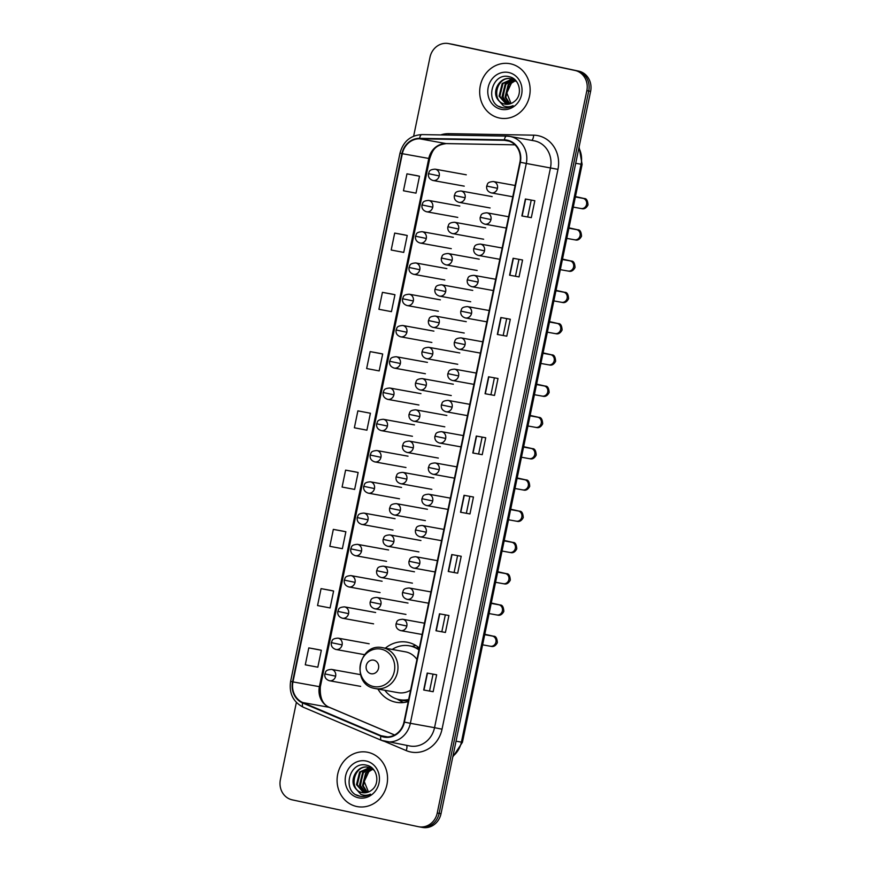 <?xml version="1.0" encoding="UTF-8"?>
<svg xmlns="http://www.w3.org/2000/svg" width="871" height="871" viewBox="0 0 871 871"><rect width="100%" height="100%" fill="white"/><g stroke="black" fill="none" stroke-linecap="round" stroke-linejoin="round"><path stroke-width="1.31" d="M419.321 648.035A30.55 27.774 -79.8 0 0 407.868 642.33A30.55 27.774 -79.8 0 0 407.105 642.177A30.55 27.774 -79.8 0 0 385.309 648.198M377.927 689.026A30.55 27.774 -79.8 0 0 395.478 702.146A30.55 27.774 -79.8 0 0 396.24 702.298A30.55 27.774 -79.8 0 0 408.227 701.591M415.783 645.465A30.55 27.774 -79.8 0 0 412.201 646.402M416.643 647.915A27.959 25.411 100.2 0 1 418.875 647.654M420.247 827.025A17.289 15.722 -79.8 0 0 420.682 827.112L422.566 827.45A17.289 15.722 -79.8 0 0 441.02 813.71L590.614 91.335A17.289 15.722 -79.8 0 0 578.747 71.139L452.637 44.312A17.289 15.722 -79.8 0 0 452.212 44.236L450.318 43.888A17.289 15.722 -79.8 0 1 450.753 43.975A17.289 15.722 -79.8 0 0 450.318 43.888L448.434 43.55A17.289 15.722 -79.8 0 0 429.98 57.29L413.638 136.181M296.369 702.44L280.386 779.665A17.289 15.722 -79.8 0 0 292.253 799.861L418.363 826.688A17.289 15.722 -79.8 0 0 418.788 826.764A17.289 15.722 -79.8 0 0 437.242 813.024L586.847 90.649A17.289 15.722 -79.8 0 0 574.969 70.453L450.753 43.975L576.863 70.791A17.289 15.722 -79.8 0 1 588.731 90.998A17.289 15.722 -79.8 0 0 576.863 70.791L578.747 71.139M437.242 813.024L439.136 813.362L588.731 90.998L439.136 813.362A17.289 15.722 -79.8 0 1 420.682 827.112A17.289 15.722 -79.8 0 0 439.136 813.362L441.02 813.71M510.515 63.812A27.665 25.15 -79.8 0 0 509.818 63.681A27.665 25.15 -79.8 0 0 480.226 86.055A27.665 25.15 -79.8 0 0 499.29 117.988A27.665 25.15 -79.8 0 0 499.987 118.129A27.665 25.15 -79.8 0 0 529.59 95.756A27.665 25.15 -79.8 0 0 510.515 63.812A27.665 25.15 -79.8 0 0 509.818 63.681A27.665 25.15 -79.8 0 0 480.226 86.055A27.665 25.15 -79.8 0 0 499.29 117.988A27.665 25.15 -79.8 0 0 499.987 118.129A27.665 25.15 -79.8 0 0 529.59 95.756A27.665 25.15 -79.8 0 0 510.515 63.812M367.932 752.326A27.665 25.15 -79.8 0 0 367.235 752.185A27.665 25.15 -79.8 0 0 337.632 774.559A27.665 25.15 -79.8 0 0 356.707 806.502A27.665 25.15 -79.8 0 0 357.404 806.633A27.665 25.15 -79.8 0 0 387.007 784.27A27.665 25.15 -79.8 0 0 367.932 752.326A27.665 25.15 -79.8 0 0 367.235 752.185A27.665 25.15 -79.8 0 0 337.632 774.559A27.665 25.15 -79.8 0 0 356.707 806.502A27.665 25.15 -79.8 0 0 357.404 806.633A27.665 25.15 -79.8 0 0 387.007 784.27A27.665 25.15 -79.8 0 0 367.932 752.326M507.27 140.645A18.443 16.767 100.2 0 1 519.933 162.191L403.992 722.026A18.443 16.767 100.2 0 1 384.307 736.692A18.443 16.767 100.2 0 1 381.063 735.712L302.825 702.559A18.443 16.767 100.2 0 1 292.961 681.895L402.337 153.699A18.443 16.767 100.2 0 1 419.582 138.794L504.363 140.307A18.443 16.767 100.2 0 1 506.813 140.547A18.443 16.767 100.2 0 1 507.27 140.645M507.358 140.187A18.901 17.191 -79.8 0 0 504.385 139.85L419.604 138.337A18.901 17.191 -79.8 0 0 401.934 153.612L292.547 681.808A18.901 17.191 -79.8 0 0 302.662 702.995L380.899 736.147A18.901 17.191 -79.8 0 0 404.405 722.113L520.346 162.278A18.901 17.191 -79.8 0 0 507.358 140.187M433.148 691.716L423.698 690.006L433.148 691.716L436.654 674.785L427.215 673.076L423.698 690.006M445.419 632.455L435.979 630.746L445.419 632.455L448.924 615.525L439.485 613.815L435.979 630.746M457.689 573.194L448.249 571.485L457.689 573.194L461.195 556.264L451.755 554.555L448.249 571.485M469.959 513.944L460.519 512.235L469.959 513.944L473.465 497.014L464.025 495.305L460.519 512.235M531.321 217.652L521.871 215.954L531.321 217.652L534.827 200.722L525.376 199.013L521.871 215.954M519.051 276.913L509.6 275.203L519.051 276.913L522.556 259.983L513.106 258.273L509.6 275.203M506.78 336.173L497.33 334.464L506.78 336.173L510.286 319.243L500.836 317.534L497.33 334.464M494.51 395.423L485.06 393.725L494.51 395.423L498.016 378.493L488.566 376.784L485.06 393.725M482.229 454.684L472.79 452.974L482.229 454.684L485.735 437.754L476.295 436.044L472.79 452.974M574.969 70.453L448.859 43.637A17.289 15.722 -79.8 0 0 448.434 43.55M342.782 531.092L333.332 529.383L329.826 546.313L342.368 548.686L345.874 531.756L342.684 531.07M330.501 590.342L321.061 588.633L317.556 605.563L330.098 607.947L333.604 591.017L330.414 590.32M318.231 649.603L308.791 647.893L305.286 664.823L317.828 667.197L321.334 650.267L318.144 649.581M379.593 353.321L370.153 351.612L366.647 368.542L379.179 370.915L382.685 353.985L379.495 353.299M391.863 294.06L382.423 292.351L378.918 309.281L391.449 311.655L394.955 294.725L391.776 294.039M404.133 234.8L394.694 233.09L391.188 250.021L403.73 252.405L407.236 235.475L404.046 234.789M416.403 175.55L406.964 173.841L403.458 190.771L416 193.144L419.506 176.214L416.316 175.528M355.052 471.832L345.602 470.122L342.096 487.052L354.639 489.426L358.144 472.496L354.954 471.81M357.872 410.862L354.366 427.792L366.909 430.176L370.415 413.246L357.872 410.862L370.415 413.246M478.647 453.922L482.131 437.1M490.928 394.661L494.401 377.84M503.198 335.411L506.682 318.59M515.469 276.151L518.953 259.329M527.739 216.89L531.223 200.069M466.377 513.182L469.861 496.361M454.107 572.432L457.591 555.611M441.837 631.693L445.321 614.872M429.566 690.953L433.05 674.132M370.153 351.612L382.685 353.985M382.423 292.351L394.955 294.725M394.694 233.09L407.236 235.475M406.964 173.841L419.506 176.214M345.602 470.122L358.144 472.496M333.332 529.383L345.874 531.756M321.061 588.633L333.604 591.017M308.791 647.893L321.334 650.267M509.535 103.987L505.071 97.225L508.207 84.563L515.066 80.448M509.949 103.878L505.822 97.367L508.958 84.705L515.403 80.676M507.902 104.27L502.066 96.692L505.213 84.019L513.661 79.664M514.053 79.631L514.761 79.62M508.305 104.226L502.817 96.823L505.964 84.16L514.01 79.838M506.312 104.302L499.072 96.148L502.208 83.485L512.213 79.087M512.594 79.119L514.064 79.326M506.704 104.324L499.823 96.278L502.959 83.616L512.573 79.217M512.965 79.228L514.108 79.337M513.727 79.261L514.521 79.403M502.197 107.666C506.007 108.429 509.633 107.754 513.073 105.62C509.818 107.1 506.606 107.166 503.427 105.848L497.798 99.523A13.021 11.846 -79.8 0 0 504.625 104.085A13.021 11.846 -79.8 0 0 504.951 104.15A13.021 11.846 -79.8 0 0 514.282 101.548C523.123 95.266 519.867 78.847 509.557 76.811C491.636 71.509 484.254 103.279 501.337 107.46L502.621 107.754M497.798 99.523C491.266 91.052 500.379 75.831 511.07 78.782L516.623 81.656M505.147 104.182L505.038 104.161C490.427 101.853 496.535 74.873 511.821 78.923L511.07 78.782M511.059 103.497L506.813 92.968L511.854 82.212M508.708 72.511A18.792 17.082 -79.8 0 0 488.196 87.35A18.792 17.082 -79.8 0 0 501.097 109.3A18.792 17.082 -79.8 0 0 521.62 94.46A18.792 17.082 -79.8 0 0 508.708 72.511M502.796 107.786L498.843 106.338M508.947 107.46L508.109 106.785M505.496 103.78L503.971 100.862M503.013 97.53L505.398 84.846M507.619 81.863L510.482 79.37M511.321 78.826L512.66 78.096M370.992 673.719A6.914 6.293 -79.8 0 0 378.547 668.253A6.914 6.293 -79.8 0 0 373.801 660.174A6.914 6.293 -79.8 0 0 366.245 665.64A6.914 6.293 -79.8 0 0 370.992 673.719M374.835 688.46A20.752 18.868 -79.8 0 0 375.347 688.569L397.982 692.652A20.752 18.868 -79.8 0 0 410.6 690.148M416.948 659.467A20.752 18.868 -79.8 0 0 405.886 651.922A20.752 18.868 -79.8 0 0 405.363 651.824L382.728 647.73C358.667 642.112 350.414 684.552 374.802 688.46L375.347 688.569A20.752 18.868 -79.8 0 0 397.557 671.791A20.752 18.868 -79.8 0 0 383.251 647.828A20.752 18.868 -79.8 0 0 382.728 647.73M384.84 690.278A27.382 24.889 -79.8 0 0 398.951 699.555A27.382 24.889 -79.8 0 0 399.637 699.685A27.382 24.889 -79.8 0 0 408.662 699.5M418.929 649.94A27.382 24.889 -79.8 0 0 410.056 645.944A27.382 24.889 -79.8 0 0 409.381 645.814A27.382 24.889 -79.8 0 0 392.222 649.439M399.637 699.685L400.584 699.859A27.382 24.889 -79.8 0 0 408.586 699.881M419.016 649.516A27.382 24.889 -79.8 0 0 411.003 646.119A27.382 24.889 -79.8 0 0 410.317 645.977L409.381 645.814M419.103 647.839A27.382 24.889 -79.8 0 0 416.305 647.948M403.611 702.538A29.973 27.251 100.2 0 1 400.137 700.839L397.198 699.108M366.952 792.501L362.488 785.74L365.624 773.078L372.483 768.951M367.366 792.392L363.24 785.871L366.375 773.208L372.821 769.191M365.319 792.784L359.483 785.196L362.63 772.533L371.068 768.168M371.46 768.146L372.178 768.124M365.722 792.741L360.235 785.337L363.381 772.664L371.427 768.342M363.73 792.817L356.489 784.651L359.625 771.989L369.631 767.601M370.012 767.623L371.482 767.841M364.122 792.828L357.241 784.793L360.376 772.131L369.99 767.721M370.382 767.732L371.525 767.841M371.895 767.906L371.144 767.776M359.614 796.181C363.425 796.943 367.05 796.257 370.491 794.134C367.235 795.604 364.013 795.68 360.844 794.352L355.216 788.026A13.021 11.846 -79.8 0 0 362.042 792.599A13.021 11.846 -79.8 0 0 362.369 792.654A13.021 11.846 -79.8 0 0 371.699 790.051C380.54 783.769 377.285 767.351 366.974 765.315C349.053 760.013 341.661 791.783 358.754 795.963L360.039 796.268M355.216 788.026C348.672 779.556 357.796 764.346 368.487 767.297L374.04 770.16M362.565 792.697L362.456 792.664C347.845 790.367 353.953 763.377 369.239 767.427L368.487 767.297M368.477 792.011L364.23 781.483L369.271 770.726M366.125 761.014A18.792 17.082 -79.8 0 0 345.613 775.865A18.792 17.082 -79.8 0 0 358.514 797.814A18.792 17.082 -79.8 0 0 379.027 782.964A18.792 17.082 -79.8 0 0 366.125 761.014M360.213 796.29L356.261 794.853M366.364 795.974L365.526 795.299M362.913 792.294L361.378 789.366M360.431 786.034L362.815 773.361M365.036 770.378L367.9 767.874M368.738 767.34L370.077 766.611M452.931 756.191A23.06 20.958 -79.8 0 0 461.39 742.146L581.066 164.26A23.06 20.958 -79.8 0 0 578.888 147.961M575.72 163.291L582.111 164.412L462.425 742.31L452.768 756.986M452.637 44.312L448.859 43.637M590.614 91.335L586.847 90.649M462.425 742.31L456.045 741.188M440.65 134.929A28.819 26.206 100.2 0 1 448.848 133.666L533.64 135.168A28.819 26.206 100.2 0 1 557.963 169.355L442.033 729.19L434.542 727.677L550.483 167.842A23.06 20.958 -79.8 0 0 534.652 140.906A23.06 20.958 -79.8 0 0 534.075 140.797L509.894 136.42A23.06 20.958 100.2 0 1 510.471 136.54A23.06 20.958 100.2 0 1 526.302 163.465L520.346 162.278M442.033 729.19A28.819 26.206 100.2 0 1 410.557 751.956A28.819 26.206 100.2 0 1 406.191 750.584L384.329 741.319M409.936 746.001A23.06 20.958 -79.8 0 0 434.542 727.677L410.361 723.311A23.06 20.958 100.2 0 1 385.755 741.635A23.06 20.958 100.2 0 1 381.694 740.426A5.759 2.352 113 0 1 381.487 740.361L409.936 746.001M422.054 134.613A5.759 2.373 91 0 0 421.891 134.591L506.682 136.105A5.759 2.373 91 0 1 506.835 136.126A23.06 20.958 100.2 0 1 509.894 136.42L506.682 136.105A5.759 2.373 91 0 0 504.385 139.85M419.604 138.337A5.759 2.373 91 0 1 421.891 134.591C410.513 135.277 403.208 141.461 399.985 153.165L401.934 153.612M292.547 681.808L290.609 681.351C288.911 693.349 293.135 701.961 303.25 707.208A5.759 2.352 113 0 0 303.467 707.263M302.662 702.995A5.759 2.352 113 0 0 303.25 707.208L381.487 740.361A5.759 2.352 113 0 1 380.899 736.147M404.405 722.113L410.361 723.311L526.302 163.465L557.963 169.355M448.848 133.666A5.759 2.373 -89 0 1 448.717 135.07M533.64 135.168A5.759 2.373 -89 0 1 531.713 140.362M406.648 745.413A5.759 2.352 -67 0 1 406.191 750.584M292.961 681.895L319.396 686.675A18.443 16.767 -79.8 0 0 329.271 707.339L394.563 735.015M302.825 702.559L329.271 707.339A10.376 4.235 -67 0 1 329.652 707.448L394.617 734.982M381.063 735.712L387.693 736.92M504.363 140.307L509.187 141.178M419.582 138.794L446.017 143.573A18.443 16.767 -79.8 0 0 428.782 158.478L319.396 686.675L320.332 686.816C319.711 697.965 322.814 704.846 329.652 707.448M446.594 143.584A10.376 4.268 -89 0 1 446.311 143.606L515.001 144.826L446.017 143.573A10.376 4.268 -89 0 0 446.311 143.606C434.117 145.163 432.386 151.097 429.719 158.62L320.332 686.816M402.337 153.699L429.719 158.62M473.051 453.018L476.557 436.099M485.321 393.768L488.827 376.838M497.602 334.508L501.108 317.577M509.873 275.247L513.378 258.328M522.143 215.997L525.649 199.067M460.781 512.279L464.287 495.349M448.511 571.539L452.016 554.609M436.24 630.789L439.746 613.87M423.97 690.05L427.476 673.12M373.507 686.511A19.064 17.333 -79.8 0 0 394.323 671.454A19.064 17.333 -79.8 0 0 381.237 649.178A19.064 17.333 -79.8 0 0 360.42 664.235A19.064 17.333 -79.8 0 0 373.507 686.511M398.798 699.522A27.632 25.128 -79.8 0 0 408.412 700.687M497.461 188.31A5.759 5.237 -79.8 0 0 493.356 181.549C486.454 182.028 487.804 184.445 486.693 186.046L497.461 188.31A5.759 5.237 -79.8 0 1 491.309 192.894C487.793 191.74 486.247 189.464 486.693 186.046M580.903 208.496A5.182 4.714 -79.8 0 0 586.499 204.718A5.182 4.714 -79.8 0 0 582.753 198.294M576.678 197.194A5.182 2.156 -78 0 1 577.506 197.02L584.245 198.523C586.477 198.414 587.729 200.548 588.001 204.946C584.909 210.815 581.164 208.191 581.033 208.517L573.26 207.113M491.168 192.861A5.759 5.237 -79.8 0 0 491.309 192.894L512.769 196.77M490.983 219.568A5.759 5.237 -79.8 0 0 486.878 212.807C479.975 213.286 481.325 215.703 480.215 217.315L490.983 219.568A5.759 5.237 -79.8 0 1 484.831 224.152C481.315 223.009 479.769 220.733 480.215 217.315M574.435 239.765A5.182 4.714 -79.8 0 0 580.021 235.976A5.182 4.714 -79.8 0 0 576.275 229.552M570.2 228.452A5.182 2.156 -78 0 1 571.028 228.278L577.767 229.792C579.999 229.683 581.251 231.817 581.523 236.204C578.431 242.084 574.686 239.449 574.555 239.786L566.792 238.382M484.69 224.13A5.759 5.237 -79.8 0 0 484.831 224.152L506.301 228.039M484.505 250.837A5.759 5.237 -79.8 0 0 480.411 244.076C473.508 244.555 474.858 246.972 473.737 248.583L484.505 250.837A5.759 5.237 -79.8 0 1 478.353 255.421C474.837 254.278 473.301 251.991 473.737 248.583M567.957 271.023A5.182 4.714 -79.8 0 0 573.543 267.245A5.182 4.714 -79.8 0 0 569.797 260.821M563.733 259.721A5.182 2.156 -78 0 1 564.56 259.547L571.289 261.06C573.521 260.941 574.773 263.086 575.045 267.473C571.953 273.342 568.219 270.718 568.088 271.055L560.314 269.651M478.212 255.388A5.759 5.237 -79.8 0 0 478.353 255.421L499.823 259.297M478.037 282.106A5.759 5.237 -79.8 0 0 473.933 275.345C467.03 275.813 468.38 278.241 467.27 279.841L478.037 282.106A5.759 5.237 -79.8 0 1 471.886 286.69C468.358 285.536 466.823 283.26 467.27 279.841M561.479 302.291A5.182 4.714 -79.8 0 0 567.075 298.513A5.182 4.714 -79.8 0 0 563.33 292.09M557.255 290.99A5.182 2.156 -78 0 1 558.082 290.816L564.822 292.318C567.054 292.21 568.306 294.344 568.567 298.742C565.486 304.61 561.741 301.987 561.61 302.313L553.836 300.909M471.744 286.657A5.759 5.237 -79.8 0 0 471.886 286.69L493.345 290.566M471.559 313.364A5.759 5.237 -79.8 0 0 467.455 306.603C460.552 307.082 461.902 309.499 460.792 311.11L471.559 313.364A5.759 5.237 -79.8 0 1 465.408 317.948C461.891 316.804 460.345 314.529 460.792 311.11M555.012 333.56A5.182 4.714 -79.8 0 0 560.597 329.771A5.182 4.714 -79.8 0 0 556.852 323.348M550.777 322.248A5.182 2.156 -78 0 1 551.604 322.074L558.344 323.587C560.576 323.479 561.828 325.612 562.1 330C559.008 335.868 555.263 333.245 555.132 333.582L547.369 332.178M465.266 317.926A5.759 5.237 -79.8 0 0 465.408 317.948L486.878 321.835M465.081 344.633A5.759 5.237 -79.8 0 0 460.988 337.872C454.085 338.351 455.435 340.768 454.314 342.379L465.081 344.633A5.759 5.237 -79.8 0 1 458.93 349.217C455.413 348.073 453.878 345.787 454.314 342.379M548.534 364.818A5.182 4.714 -79.8 0 0 554.119 361.04A5.182 4.714 -79.8 0 0 550.374 354.617M544.31 353.517A5.182 2.156 -78 0 1 545.137 353.343L551.866 354.856C554.098 354.737 555.35 356.881 555.622 361.269C552.53 367.137 548.784 364.514 548.665 364.851L540.891 363.447M458.788 349.184A5.759 5.237 -79.8 0 0 458.93 349.217L480.4 353.093M458.614 375.902A5.759 5.237 -79.8 0 0 454.51 369.141C447.607 369.609 448.957 372.037 447.836 373.637L458.614 375.902A5.759 5.237 -79.8 0 1 452.463 380.485C448.935 379.331 447.4 377.056 447.836 373.637M542.056 396.087A5.182 4.714 -79.8 0 0 547.652 392.309A5.182 4.714 -79.8 0 0 543.907 385.886M537.832 384.786A5.182 2.156 -78 0 1 538.659 384.612L545.398 386.114C547.619 386.005 548.872 388.139 549.144 392.538C546.063 398.406 542.317 395.782 542.187 396.109L534.413 394.705M452.31 380.453A5.759 5.237 -79.8 0 0 452.463 380.485L473.922 384.361M452.136 407.16A5.759 5.237 -79.8 0 0 448.032 400.399C441.129 400.878 442.479 403.295 441.368 404.906L452.136 407.16A5.759 5.237 -79.8 0 1 445.985 411.743C442.468 410.6 440.922 408.325 441.368 404.906M535.578 427.356A5.182 4.714 -79.8 0 0 541.174 423.567A5.182 4.714 -79.8 0 0 537.429 417.144M531.354 416.044A5.182 2.156 -78 0 1 532.181 415.87L538.92 417.383C541.152 417.274 542.404 419.408 542.677 423.796C539.585 429.664 535.839 427.04 535.709 427.378L527.935 425.973M445.843 411.722A5.759 5.237 -79.8 0 0 445.985 411.743L467.444 415.63M445.658 438.429A5.759 5.237 -79.8 0 0 441.564 431.668C434.662 432.147 436.012 434.564 434.89 436.175L445.658 438.429A5.759 5.237 -79.8 0 1 439.507 443.012C435.99 441.869 434.455 439.583 434.89 436.175M529.111 458.614A5.182 4.714 -79.8 0 0 534.696 454.836A5.182 4.714 -79.8 0 0 530.951 448.413M524.886 447.313A5.182 2.156 -78 0 1 525.714 447.139L532.442 448.652C534.674 448.532 535.926 450.677 536.198 455.065C533.106 460.933 529.361 458.309 529.241 458.647L521.468 457.242M439.365 442.98A5.759 5.237 -79.8 0 0 439.507 443.012L460.977 446.888M439.191 469.698A5.759 5.237 -79.8 0 0 435.086 462.937C428.184 463.405 429.534 465.833 428.412 467.433L439.191 469.698A5.759 5.237 -79.8 0 1 433.039 474.27C429.512 473.127 427.977 470.852 428.412 467.433M522.633 489.883A5.182 4.714 -79.8 0 0 528.229 486.105A5.182 4.714 -79.8 0 0 524.484 479.681M518.408 478.582A5.182 2.156 -78 0 1 519.236 478.408L525.975 479.91C528.196 479.801 529.448 481.935 529.72 486.334C526.639 492.202 522.894 489.578 522.763 489.905L514.99 488.5M432.887 474.249A5.759 5.237 -79.8 0 0 433.039 474.27L454.499 478.157M432.713 500.956A5.759 5.237 -79.8 0 0 428.608 494.195C421.706 494.674 423.056 497.091 421.945 498.702L432.713 500.956A5.759 5.237 -79.8 0 1 426.561 505.539C423.045 504.396 421.499 502.121 421.945 498.702M516.155 521.152A5.182 4.714 -79.8 0 0 521.751 517.363A5.182 4.714 -79.8 0 0 518.005 510.939M511.93 509.84A5.182 2.156 -78 0 1 512.758 509.666L519.497 511.179C521.729 511.059 522.981 513.204 523.253 517.592C520.161 523.46 516.416 520.836 516.285 521.174L508.512 519.769M426.42 505.518A5.759 5.237 -79.8 0 0 426.561 505.539L448.021 509.415M426.235 532.225A5.759 5.237 -79.8 0 0 422.141 525.463C415.227 525.942 416.578 528.359 415.467 529.971L426.235 532.225A5.759 5.237 -79.8 0 1 420.083 536.808C416.567 535.665 415.032 533.379 415.467 529.971M509.687 552.41A5.182 4.714 -79.8 0 0 515.273 548.632A5.182 4.714 -79.8 0 0 511.527 542.208M505.463 541.109A5.182 2.156 -78 0 1 506.28 540.935L513.019 542.437C515.251 542.328 516.503 544.473 516.775 548.861C513.683 554.729 509.938 552.105 509.818 552.443L502.044 551.038M419.942 536.776A5.759 5.237 -79.8 0 0 420.083 536.808L441.553 540.684M419.768 563.493A5.759 5.237 -79.8 0 0 415.663 556.732C408.76 557.2 410.11 559.628 408.989 561.229L419.768 563.493A5.759 5.237 -79.8 0 1 413.616 568.066C410.089 566.923 408.553 564.648 408.989 561.229M503.209 583.679A5.182 4.714 -79.8 0 0 508.795 579.901A5.182 4.714 -79.8 0 0 505.049 573.477M498.985 572.378A5.182 2.156 -78 0 1 499.812 572.193L506.541 573.706C508.773 573.597 510.025 575.731 510.297 580.13C507.205 585.998 503.471 583.363 503.34 583.701L495.566 582.296M413.464 568.044A5.759 5.237 -79.8 0 0 413.616 568.066L435.075 571.953M413.29 594.751A5.759 5.237 -79.8 0 0 409.185 587.99C402.282 588.469 403.632 590.886 402.522 592.498L413.29 594.751A5.759 5.237 -79.8 0 1 407.138 599.335C403.621 598.192 402.075 595.906 402.522 592.498M496.731 614.948A5.182 4.714 -79.8 0 0 502.327 611.159A5.182 4.714 -79.8 0 0 498.582 604.735M492.507 603.636A5.182 2.156 -78 0 1 493.334 603.461L500.074 604.975C502.306 604.855 503.558 607 503.83 611.388C500.738 617.256 496.993 614.632 496.862 614.97L489.088 613.565M406.997 599.313A5.759 5.237 -79.8 0 0 407.138 599.335L428.597 603.211M406.811 626.02A5.759 5.237 -79.8 0 0 402.707 619.259C395.804 619.738 397.154 622.155 396.044 623.756L406.811 626.02A5.759 5.237 -79.8 0 1 400.66 630.604C397.143 629.461 395.597 627.174 396.044 623.756M490.264 646.206A5.182 4.714 -79.8 0 0 495.849 642.428A5.182 4.714 -79.8 0 0 492.104 636.004M486.029 634.905A5.182 2.156 -78 0 1 486.856 634.73L493.596 636.233C495.828 636.124 497.08 638.269 497.352 642.656C494.26 648.525 490.515 645.901 490.395 646.238L482.621 644.823M400.518 630.571A5.759 5.237 -79.8 0 0 400.66 630.604L422.13 634.48M465.103 197.75A5.759 5.237 -79.8 0 0 460.999 190.989C454.096 191.468 455.446 193.885 454.335 195.485L465.103 197.75A5.759 5.237 -79.8 0 1 458.952 202.333C455.435 201.19 453.889 198.904 454.335 195.485M458.81 202.301A5.759 5.237 -79.8 0 0 458.952 202.333L490.123 207.962M458.625 229.019A5.759 5.237 -79.8 0 0 454.531 222.257C447.629 222.726 448.979 225.154 447.857 226.754L458.625 229.019A5.759 5.237 -79.8 0 1 452.474 233.591C448.957 232.448 447.422 230.173 447.857 226.754M452.332 233.57A5.759 5.237 -79.8 0 0 452.474 233.591L483.645 239.231M452.158 260.277A5.759 5.237 -79.8 0 0 448.053 253.515C441.151 253.994 442.501 256.412 441.379 258.023L452.158 260.277A5.759 5.237 -79.8 0 1 446.006 264.86C442.479 263.717 440.944 261.431 441.379 258.023M445.854 264.828A5.759 5.237 -79.8 0 0 446.006 264.86L477.166 270.489M445.68 291.545A5.759 5.237 -79.8 0 0 441.575 284.784C434.673 285.263 436.023 287.68 434.912 289.281L445.68 291.545A5.759 5.237 -79.8 0 1 439.528 296.129C436.012 294.986 434.466 292.7 434.912 289.281M439.387 296.096A5.759 5.237 -79.8 0 0 439.528 296.129L470.699 301.758M439.202 322.814A5.759 5.237 -79.8 0 0 435.108 316.042C428.205 316.521 429.555 318.938 428.434 320.55L439.202 322.814A5.759 5.237 -79.8 0 1 433.05 327.387C429.534 326.244 427.999 323.968 428.434 320.55M432.909 327.365A5.759 5.237 -79.8 0 0 433.05 327.387L464.221 333.027M432.735 354.072A5.759 5.237 -79.8 0 0 428.63 347.311C421.727 347.79 423.077 350.207 421.956 351.819L432.735 354.072A5.759 5.237 -79.8 0 1 426.583 358.656C423.056 357.513 421.52 355.226 421.956 351.819M426.431 358.623A5.759 5.237 -79.8 0 0 426.583 358.656L457.743 364.285M426.257 385.341A5.759 5.237 -79.8 0 0 422.152 378.58C415.249 379.059 416.599 381.476 415.489 383.077L426.257 385.341A5.759 5.237 -79.8 0 1 420.105 389.925C416.588 388.771 415.042 386.495 415.489 383.077M419.964 389.892A5.759 5.237 -79.8 0 0 420.105 389.925L451.265 395.554M419.778 416.61A5.759 5.237 -79.8 0 0 415.685 409.838C408.771 410.317 410.121 412.734 409.011 414.346L419.778 416.61A5.759 5.237 -79.8 0 1 413.627 421.183C410.11 420.04 408.575 417.764 409.011 414.346M413.485 421.161A5.759 5.237 -79.8 0 0 413.627 421.183L444.798 426.823M413.311 447.868A5.759 5.237 -79.8 0 0 409.207 441.107C402.304 441.586 403.654 444.003 402.533 445.614L413.311 447.868A5.759 5.237 -79.8 0 1 407.16 452.452C403.632 451.309 402.097 449.022 402.533 445.614M407.007 452.419A5.759 5.237 -79.8 0 0 407.16 452.452L438.32 458.081M406.833 479.137A5.759 5.237 -79.8 0 0 402.729 472.376C395.826 472.855 397.176 475.272 396.065 476.873L406.833 479.137A5.759 5.237 -79.8 0 1 400.682 483.721C397.165 482.567 395.619 480.291 396.065 476.873M400.54 483.688A5.759 5.237 -79.8 0 0 400.682 483.721L431.842 489.35M400.355 510.395A5.759 5.237 -79.8 0 0 396.251 503.634C389.348 504.113 390.698 506.53 389.587 508.141L400.355 510.395A5.759 5.237 -79.8 0 1 394.204 514.979C390.687 513.836 389.141 511.56 389.587 508.141M394.062 514.957A5.759 5.237 -79.8 0 0 394.204 514.979L425.375 520.618M393.877 541.664A5.759 5.237 -79.8 0 0 389.783 534.903C382.881 535.382 384.231 537.799 383.109 539.41L393.877 541.664A5.759 5.237 -79.8 0 1 387.726 546.248C384.209 545.104 382.674 542.818 383.109 539.41M387.584 546.215A5.759 5.237 -79.8 0 0 387.726 546.248L418.897 551.876M387.41 572.933A5.759 5.237 -79.8 0 0 383.305 566.172C376.403 566.64 377.753 569.068 376.642 570.668L387.41 572.933A5.759 5.237 -79.8 0 1 381.258 577.517C377.731 576.362 376.196 574.087 376.642 570.668M381.117 577.484A5.759 5.237 -79.8 0 0 381.258 577.517L412.419 583.145M380.932 604.191A5.759 5.237 -79.8 0 0 376.827 597.43C369.925 597.909 371.275 600.326 370.164 601.937L380.932 604.191A5.759 5.237 -79.8 0 1 374.78 608.775C371.264 607.631 369.718 605.356 370.164 601.937M374.639 608.753A5.759 5.237 -79.8 0 0 374.78 608.775L405.951 614.414M439.224 175.92A5.759 5.237 -79.8 0 0 435.119 169.159C428.216 169.638 429.566 172.055 428.456 173.667L439.224 175.92A5.759 5.237 -79.8 0 1 433.072 180.504C429.555 179.361 428.009 177.085 428.456 173.667M432.931 180.482A5.759 5.237 -79.8 0 0 433.072 180.504L464.243 186.144M432.745 207.189A5.759 5.237 -79.8 0 0 428.652 200.428C421.749 200.907 423.099 203.324 421.978 204.935L432.745 207.189A5.759 5.237 -79.8 0 1 426.594 211.773C423.077 210.63 421.542 208.343 421.978 204.935M426.452 211.74A5.759 5.237 -79.8 0 0 426.594 211.773L457.765 217.402M426.278 238.458A5.759 5.237 -79.8 0 0 422.174 231.697C415.271 232.165 416.621 234.593 415.5 236.193L426.278 238.458A5.759 5.237 -79.8 0 1 420.127 243.042C416.599 241.888 415.064 239.612 415.5 236.193M419.974 243.009A5.759 5.237 -79.8 0 0 420.127 243.042L451.287 248.671M419.8 269.716A5.759 5.237 -79.8 0 0 415.696 262.955C408.793 263.434 410.143 265.851 409.032 267.462L419.8 269.716A5.759 5.237 -79.8 0 1 413.649 274.3C410.132 273.156 408.586 270.881 409.032 267.462M413.507 274.278A5.759 5.237 -79.8 0 0 413.649 274.3L444.809 279.939M413.322 300.985A5.759 5.237 -79.8 0 0 409.228 294.224C402.326 294.703 403.676 297.12 402.554 298.731L413.322 300.985A5.759 5.237 -79.8 0 1 407.171 305.569C403.654 304.425 402.119 302.139 402.554 298.731M407.029 305.536A5.759 5.237 -79.8 0 0 407.171 305.569L438.342 311.197M406.855 332.254A5.759 5.237 -79.8 0 0 402.75 325.493C395.848 325.961 397.198 328.389 396.076 329.989L406.855 332.254A5.759 5.237 -79.8 0 1 400.704 336.827C397.176 335.683 395.641 333.408 396.076 329.989M400.551 336.805A5.759 5.237 -79.8 0 0 400.704 336.827L431.864 342.466M400.377 363.512A5.759 5.237 -79.8 0 0 396.272 356.751C389.37 357.23 390.72 359.647 389.609 361.258L400.377 363.512A5.759 5.237 -79.8 0 1 394.225 368.095C390.709 366.952 389.163 364.677 389.609 361.258M394.084 368.074A5.759 5.237 -79.8 0 0 394.225 368.095L425.386 373.735M393.899 394.781A5.759 5.237 -79.8 0 0 389.794 388.02C382.892 388.499 384.242 390.916 383.131 392.527L393.899 394.781A5.759 5.237 -79.8 0 1 387.747 399.364C384.231 398.221 382.685 395.935 383.131 392.527M387.606 399.332A5.759 5.237 -79.8 0 0 387.747 399.364L418.918 404.993M387.421 426.05A5.759 5.237 -79.8 0 0 383.327 419.289C376.424 419.757 377.774 422.185 376.653 423.785L387.421 426.05A5.759 5.237 -79.8 0 1 381.269 430.622C377.753 429.479 376.218 427.204 376.653 423.785M381.128 430.601A5.759 5.237 -79.8 0 0 381.269 430.622L412.44 436.262M380.954 457.308A5.759 5.237 -79.8 0 0 376.849 450.547C369.946 451.026 371.296 453.443 370.186 455.054L380.954 457.308A5.759 5.237 -79.8 0 1 374.802 461.891C371.275 460.748 369.74 458.462 370.186 455.054M374.661 461.87A5.759 5.237 -79.8 0 0 374.802 461.891L405.962 467.52M374.476 488.577A5.759 5.237 -79.8 0 0 370.371 481.815C363.468 482.294 364.818 484.712 363.708 486.312L374.476 488.577A5.759 5.237 -79.8 0 1 368.324 493.16C364.807 492.017 363.261 489.731 363.708 486.312M368.183 493.128A5.759 5.237 -79.8 0 0 368.324 493.16L399.495 498.789M367.998 519.845A5.759 5.237 -79.8 0 0 363.904 513.084C357.001 513.552 358.351 515.98 357.23 517.581L367.998 519.845A5.759 5.237 -79.8 0 1 361.846 524.418C358.329 523.275 356.794 521 357.23 517.581M361.705 524.396A5.759 5.237 -79.8 0 0 361.846 524.418L393.017 530.058M361.53 551.103A5.759 5.237 -79.8 0 0 357.426 544.342C350.523 544.821 351.873 547.238 350.752 548.85L361.53 551.103A5.759 5.237 -79.8 0 1 355.379 555.687C351.851 554.544 350.316 552.258 350.752 548.85M355.237 555.654A5.759 5.237 -79.8 0 0 355.379 555.687L386.539 561.316M355.052 582.372A5.759 5.237 -79.8 0 0 350.948 575.611C344.045 576.09 345.395 578.507 344.285 580.108L355.052 582.372A5.759 5.237 -79.8 0 1 348.901 586.956C345.384 585.813 343.838 583.526 344.285 580.108M348.759 586.923A5.759 5.237 -79.8 0 0 348.901 586.956L380.072 592.585M348.574 613.641A5.759 5.237 -79.8 0 0 344.481 606.869C337.578 607.348 338.928 609.765 337.806 611.377L348.574 613.641A5.759 5.237 -79.8 0 1 342.423 618.214C338.906 617.071 337.371 614.795 337.806 611.377M342.281 618.192A5.759 5.237 -79.8 0 0 342.423 618.214L373.594 623.854M342.107 644.899A5.759 5.237 -79.8 0 0 338.002 638.138C331.1 638.617 332.45 641.034 331.328 642.646L342.107 644.899A5.759 5.237 -79.8 0 1 335.956 649.483C332.428 648.34 330.893 646.053 331.328 642.646M335.803 649.45A5.759 5.237 -79.8 0 0 335.956 649.483L364.59 654.665M335.629 676.168A5.759 5.237 -79.8 0 0 331.524 669.407C324.622 669.886 325.972 672.303 324.861 673.904L335.629 676.168A5.759 5.237 -79.8 0 1 329.478 680.752C325.961 679.598 324.415 677.322 324.861 673.904M329.336 680.719A5.759 5.237 -79.8 0 0 329.478 680.752L360.638 686.381M579.073 147.068L582.111 164.412M399.985 153.165L290.609 681.351M418.788 826.764L420.682 827.112M575.372 196.955L583.265 198.403M515.109 185.479L493.356 181.549M577.506 197.02L575.448 196.574M568.894 228.224L576.787 229.661M508.631 216.748L486.878 212.807M571.028 228.278L568.97 227.843M562.416 259.482L570.309 260.93M502.164 248.006L480.411 244.076M564.56 259.547L562.492 259.112M555.948 290.751L563.842 292.199M495.686 279.275L473.933 275.345M558.082 290.816L556.025 290.37M549.47 322.02L557.364 323.457M489.208 310.533L467.455 306.603M551.604 322.074L549.547 321.639M542.992 353.278L550.886 354.726M482.741 341.802L460.988 337.872M545.137 353.343L543.069 352.907M536.514 384.547L544.408 385.995M476.263 373.071L454.51 369.141M538.659 384.612L536.601 384.165M530.047 415.815L537.94 417.253M469.785 404.329L448.032 400.399M532.181 415.87L530.123 415.434M523.569 447.073L531.462 448.521M463.318 435.598L441.564 431.668M525.714 447.139L523.645 446.703M517.091 478.342L524.984 479.79M456.84 466.867L435.086 462.937M519.236 478.408L517.178 477.961M510.624 509.6L518.517 511.048M450.361 498.125L428.608 494.195M512.758 509.666L510.7 509.23M504.146 540.869L512.039 542.317M443.883 529.394L422.141 525.463M506.28 540.935L504.222 540.499M497.668 572.138L505.561 573.575M437.416 560.663L415.663 556.732M499.812 572.193L497.744 571.757M491.2 603.396L499.094 604.844M430.938 591.921L409.185 587.99M493.334 603.461L491.277 603.026M484.722 634.665L492.616 636.113M424.46 623.19L402.707 619.259M486.856 634.73L484.799 634.295M492.169 196.617L460.999 190.989M485.691 227.886L454.531 222.257M479.224 259.155L448.053 253.515M472.746 290.413L441.575 284.784M466.268 321.682L435.108 316.042M459.79 352.951L428.63 347.311M453.323 384.209L422.152 378.58M446.845 415.478L415.685 409.838M440.367 446.736L409.207 441.107M433.9 478.005L402.729 472.376M427.421 509.274L396.251 503.634M420.943 540.532L389.783 534.903M414.476 571.801L383.305 566.172M407.998 603.07L376.827 597.43M466.29 174.799L435.119 169.159M459.812 206.057L428.652 200.428M453.334 237.326L422.174 231.697M446.867 268.595L415.696 262.955M440.388 299.853L409.228 294.224M433.91 331.122L402.75 325.493M427.443 362.39L396.272 356.751M420.965 393.648L389.794 388.02M414.487 424.917L383.327 419.289M408.02 456.186L376.849 450.547M401.542 487.444L370.371 481.815M395.064 518.713L363.904 513.084M388.597 549.982L357.426 544.342M382.119 581.24L350.948 575.611M375.641 612.509L344.481 606.869M369.162 643.778L338.002 638.138M360.442 674.633L331.524 669.407"/></g></svg>
